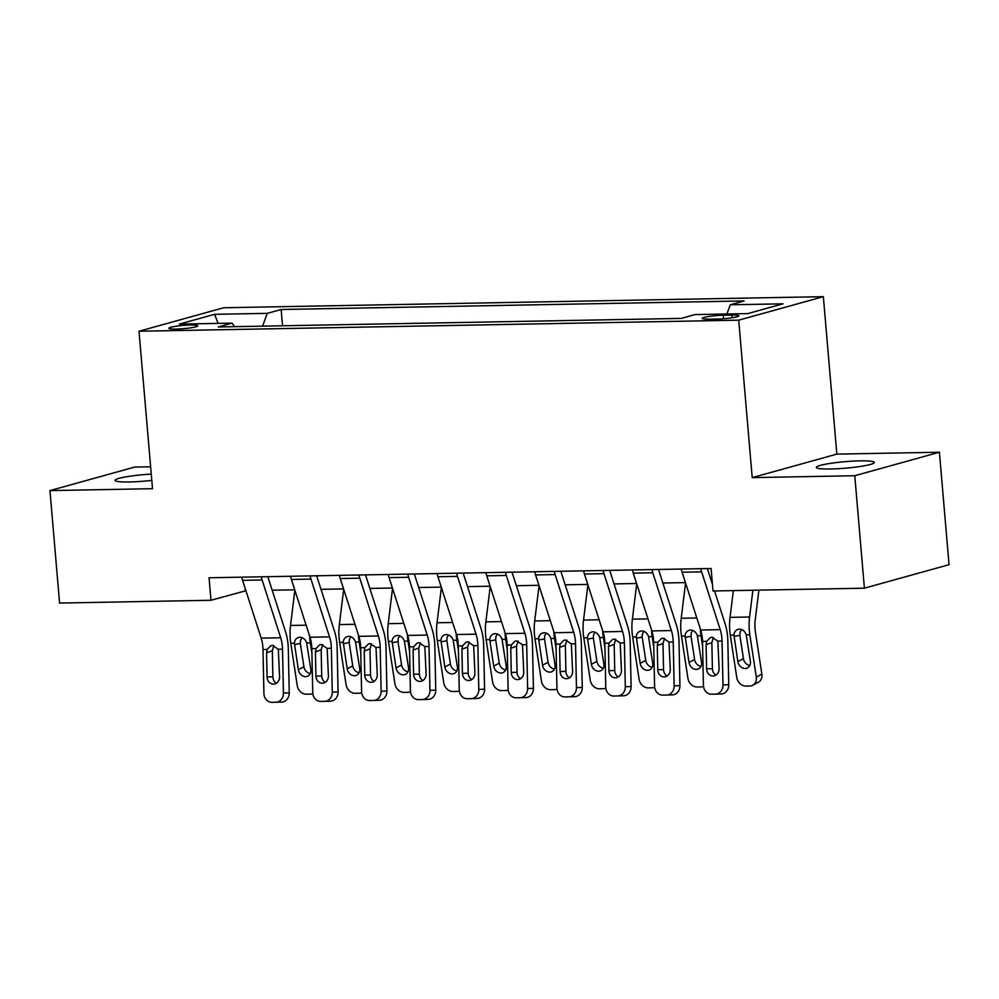 <?xml version="1.0" encoding="UTF-8"?>
<svg xmlns="http://www.w3.org/2000/svg" width="999" height="999" viewBox="0 0 999 999"><rect width="100%" height="100%" fill="white"/><g stroke="black" fill="none" stroke-linecap="round" stroke-linejoin="round"><path stroke-width="1.5" d="M151.249 474.1A29.083 3.259 -4.9 0 0 115.06 480.369A29.083 3.259 -4.9 0 0 129.395 481.955A29.083 3.259 -4.9 0 0 151.798 480.382M830.681 468.993A29.083 3.259 -4.9 0 0 859.852 466.533A29.083 3.259 -4.9 0 0 874.3 462.45A29.083 3.259 -4.9 0 0 859.964 460.864A29.083 3.259 -4.9 0 0 830.793 463.324A29.083 3.259 -4.9 0 0 816.345 467.42A29.083 3.259 -4.9 0 0 830.681 468.993M175.986 329.083A14.535 1.636 -4.9 0 0 190.572 327.859A14.535 1.636 -4.9 0 0 197.79 325.811A14.535 1.636 -4.9 0 0 190.622 325.025A14.535 1.636 -4.9 0 0 176.036 326.248A14.535 1.636 -4.9 0 0 168.819 328.296A14.535 1.636 -4.9 0 0 175.986 329.083M150.624 466.795L134.59 467.095L49.95 490.596L59.59 603.059L210.989 600.262L245.916 590.721M823.351 296.666L223.651 307.754L139.011 331.243L738.711 320.167L823.351 296.666L836.85 454.12L752.21 477.622L854.769 475.724L939.41 452.222L836.85 454.12M939.41 452.222L949.05 564.685L864.41 588.186L854.769 475.724M864.41 588.186L713.024 590.983L711.088 568.493L209.053 577.772L210.989 600.262M731.892 315.085L723.288 315.234A14.086 1.586 -4.9 0 0 709.165 316.433A14.086 1.586 -4.9 0 0 702.172 318.406A14.086 1.586 -4.9 0 0 709.115 319.18L717.707 319.018A14.086 1.586 -4.9 0 0 731.83 317.819A14.086 1.586 -4.9 0 0 738.835 315.846A14.086 1.586 -4.9 0 0 731.892 315.085L732.117 317.782M726.872 313.986L730.281 304.795L744.118 300.949L281.156 309.503L282.542 325.786M730.281 304.795L783.016 303.821L747.789 313.599L695.054 314.573L681.206 318.419L218.244 326.973L232.08 323.127L179.345 324.101L214.573 314.323L267.307 313.349L281.156 309.503M49.95 490.596L152.51 488.698L139.011 331.243M752.21 477.622L738.711 320.167M272.178 590.234L294.755 589.822M321.016 589.335L343.581 588.911M369.855 588.436L392.42 588.011M418.693 587.524L441.258 587.112M467.52 586.625L490.097 586.213M516.358 585.726L538.936 585.302M565.197 584.827L587.762 584.403M614.035 583.916L636.6 583.503M662.874 583.016L685.439 582.604M245.067 588.099L245.292 590.734M267.307 313.349L262.562 326.149M234.54 326.673L232.08 323.127M214.573 314.323L218.157 323.389M700.848 568.681A15.909 8.117 88.9 0 0 701.635 571.865L720.229 629.657A22.715 11.588 -91.1 0 1 722.04 641.058L722.976 684.914L728.771 684.74A9.091 7.817 88.4 0 1 721.216 693.968A9.091 7.817 88.4 0 1 721.141 693.968L715.484 694.13M714.547 590.958L725.112 623.801A34.078 17.395 -91.1 0 1 727.834 640.896L728.771 684.74M707.342 568.556L712.462 584.465M681.306 569.043A15.909 8.117 88.9 0 0 682.105 572.227L700.686 630.019A22.715 11.588 -91.1 0 1 702.509 641.42L703.433 685.264A9.091 7.817 -91.6 0 0 711.438 694.205L715.346 694.143A9.091 7.817 -91.6 0 0 715.421 694.143A9.091 7.817 -91.6 0 0 722.976 684.914M713.386 637.449L711.85 642.569L706.093 644.73L706.605 668.855L712.399 668.681L711.85 642.569M712.399 668.681A7.268 6.256 -91.6 0 0 715.933 675.087M706.093 644.73L706.718 641.346L710.252 637.649L712.025 637.3L717.831 641.146L719.105 668.618A7.268 6.256 88.4 0 1 713.061 675.998A7.268 6.256 88.4 0 1 713.011 675.998A7.268 6.256 88.4 0 1 706.605 668.855M733.353 590.609L730.044 617.357A34.078 17.395 88.9 0 0 730.306 635.152L736.763 677.459A9.091 7.555 -118.3 0 0 745.916 686.076L749.824 686.013A9.091 7.555 -118.3 0 0 752.796 685.239A9.091 7.555 -118.3 0 0 756.305 677.097L761.85 674.113A9.091 7.555 61.7 0 1 758.341 682.255L752.796 685.239M752.884 590.247L749.587 616.995A34.078 17.395 88.9 0 0 749.837 634.79L756.305 677.097M758.903 590.134L755.219 619.942A22.715 11.588 88.9 0 0 755.394 631.805L761.85 674.113M733.928 635.077C734.302 631.455 736.138 629.47 739.46 629.12C742.682 629.358 744.942 631.268 746.216 634.852L750.374 661.375A7.268 6.044 61.7 0 1 747.564 667.894A7.268 6.044 61.7 0 1 745.192 668.506A7.268 6.044 61.7 0 1 737.874 661.613L733.928 635.077L730.306 635.152M738.611 629.208L739.46 629.12M741.645 629.532L740.072 632.092L739.872 635.352L743.431 658.628A7.268 6.044 -118.3 0 0 749.837 665.471M652.01 569.58A15.909 8.117 88.9 0 0 652.797 572.764L671.39 630.569A22.715 11.588 -91.1 0 1 673.214 641.97L674.138 685.814L679.932 685.639A9.091 7.817 88.4 0 1 672.377 694.867A9.091 7.817 88.4 0 1 672.302 694.879L666.645 695.042M658.516 569.467L676.273 624.7A34.078 17.395 -91.1 0 1 679.008 641.795L679.932 685.639M632.479 569.942A15.909 8.117 88.9 0 0 633.266 573.126L651.847 630.918A22.715 11.588 -91.1 0 1 653.671 642.332L654.595 686.176A9.091 7.817 -91.6 0 0 662.612 695.117L666.508 695.042A9.091 7.817 -91.6 0 0 666.583 695.042A9.091 7.817 -91.6 0 0 674.138 685.814M664.56 638.349L663.011 643.468L657.267 645.641L657.767 669.755L663.561 669.592L663.011 643.468M663.561 669.592A7.268 6.256 -91.6 0 0 667.107 675.998M657.267 645.641L657.879 642.245L661.413 638.548L663.186 638.211L669.005 642.045L670.279 669.517A7.268 6.256 88.4 0 1 664.235 676.91A7.268 6.256 88.4 0 1 664.173 676.91A7.268 6.256 88.4 0 1 657.767 669.755M603.171 570.491A15.909 8.117 88.9 0 0 603.97 573.663L622.552 631.468A22.715 11.588 -91.1 0 1 624.375 642.869L625.299 686.713L631.093 686.55A9.091 7.817 88.4 0 1 623.538 695.779A9.091 7.817 88.4 0 1 623.476 695.779L617.807 695.941M609.677 570.367L627.434 625.599A34.078 17.395 -91.1 0 1 630.169 642.707L631.093 686.55M583.641 570.841A15.909 8.117 88.9 0 0 584.427 574.025L603.021 631.83A22.715 11.588 -91.1 0 1 604.845 643.231L605.769 687.075A9.091 7.817 -91.6 0 0 613.773 696.016L617.682 695.941A9.091 7.817 -91.6 0 0 617.744 695.941A9.091 7.817 -91.6 0 0 625.299 686.713M615.721 639.26L614.173 644.367L608.428 646.54L608.94 670.654L614.735 670.491L614.173 644.367M614.735 670.491A7.268 6.256 -91.6 0 0 618.269 676.897M608.428 646.54L609.053 643.156L612.574 639.447L614.348 639.11L620.167 642.944L621.44 670.429A7.268 6.256 88.4 0 1 615.396 677.809A7.268 6.256 88.4 0 1 615.334 677.809A7.268 6.256 88.4 0 1 608.94 670.654M554.333 571.391A15.909 8.117 88.9 0 0 555.132 574.575L573.713 632.367A22.715 11.588 -91.1 0 1 575.536 643.768L576.46 687.612L582.255 687.449A9.091 7.817 88.4 0 1 574.7 696.678A9.091 7.817 88.4 0 1 574.637 696.678L568.98 696.84M560.839 571.266L578.596 626.498A34.078 17.395 -91.1 0 1 581.331 643.606L582.255 687.449M534.802 571.753A15.909 8.117 88.9 0 0 535.589 574.924L554.183 632.729A22.715 11.588 -91.1 0 1 556.006 644.13L556.93 687.974A9.091 7.817 -91.6 0 0 564.934 696.915L568.843 696.84A9.091 7.817 -91.6 0 0 568.906 696.84A9.091 7.817 -91.6 0 0 576.46 687.612M566.883 640.159L565.347 645.279L559.59 647.439L560.102 671.553L565.896 671.39L565.347 645.279M565.896 671.39A7.268 6.256 -91.6 0 0 569.43 677.797M559.59 647.439L560.214 644.055L563.736 640.347L565.509 640.009L571.328 643.843L572.602 671.328A7.268 6.256 88.4 0 1 566.558 678.708A7.268 6.256 88.4 0 1 566.508 678.708A7.268 6.256 88.4 0 1 560.102 671.553M685.564 582.991L681.218 618.256A34.078 17.395 88.9 0 0 681.468 636.051L687.936 678.358A9.091 7.555 -118.3 0 0 697.09 686.987L700.986 686.912A9.091 7.555 -118.3 0 0 703.521 686.363M700.336 628.933A34.078 17.395 88.9 0 0 701.011 635.689L702.609 646.203M685.102 635.988C685.464 632.367 687.3 630.381 690.621 630.032C693.855 630.257 696.103 632.167 697.377 635.764L701.535 662.287A7.268 6.044 61.7 0 1 698.738 668.806A7.268 6.044 61.7 0 1 696.365 669.417A7.268 6.044 61.7 0 1 689.035 662.512L685.102 635.988L681.468 636.051M689.772 630.107L690.621 630.032M692.806 630.431L691.233 632.991L691.033 636.263L694.592 659.527A7.268 6.044 -118.3 0 0 700.998 666.37M636.725 583.891L632.379 619.168A34.078 17.395 88.9 0 0 632.642 636.95L639.098 679.258A9.091 7.555 -118.3 0 0 648.251 687.886L652.16 687.811A9.091 7.555 -118.3 0 0 654.682 687.262M651.498 629.832A34.078 17.395 88.9 0 0 652.172 636.588L653.771 647.102M636.263 636.887C636.625 633.266 638.473 631.281 641.783 630.931C645.017 631.156 647.265 633.066 648.551 636.663L652.709 663.186A7.268 6.044 61.7 0 1 649.899 669.705A7.268 6.044 61.7 0 1 647.527 670.317A7.268 6.044 61.7 0 1 640.197 663.411L636.263 636.887L632.642 636.95M640.933 631.018L641.783 630.931M643.98 631.343L642.394 633.89L642.207 637.162L645.754 660.426A7.268 6.044 -118.3 0 0 652.172 667.27M587.887 584.79L583.541 620.067A34.078 17.395 88.9 0 0 583.803 637.861L590.259 680.169A9.091 7.555 -118.3 0 0 599.412 688.786L603.321 688.711A9.091 7.555 -118.3 0 0 605.844 688.161M602.672 630.731A34.078 17.395 88.9 0 0 603.334 637.499L604.944 648.014M587.424 637.787C587.787 634.165 589.635 632.18 592.944 631.83C596.178 632.055 598.426 633.965 599.712 637.562L603.871 664.085A7.268 6.044 61.7 0 1 601.061 670.604A7.268 6.044 61.7 0 1 598.688 671.216A7.268 6.044 61.7 0 1 591.371 664.323L587.424 637.787L583.803 637.861M592.095 631.917L592.944 631.83M595.142 632.242L593.556 634.79L593.369 638.061L596.915 661.338A7.268 6.044 -118.3 0 0 603.334 668.181M505.494 572.29A15.909 8.117 88.9 0 0 506.293 575.474L524.875 633.266A22.715 11.588 -91.1 0 1 526.698 644.667L527.622 688.511L533.416 688.348A9.091 7.817 88.4 0 1 525.861 697.577A9.091 7.817 88.4 0 1 525.799 697.577L520.142 697.739M512 572.165L529.77 627.397A34.078 17.395 -91.1 0 1 532.492 644.505L533.416 688.348M485.964 572.652A15.909 8.117 88.9 0 0 486.763 575.836L505.344 633.628A22.715 11.588 -91.1 0 1 507.167 645.029L508.091 688.873A9.091 7.817 -91.6 0 0 516.096 697.814L520.004 697.752A9.091 7.817 -91.6 0 0 520.067 697.739A9.091 7.817 -91.6 0 0 527.622 688.511M518.044 641.058L516.508 646.178L510.751 648.339L511.263 672.464L517.057 672.29L516.508 646.178M517.057 672.29A7.268 6.256 -91.6 0 0 520.591 678.696M510.751 648.339L511.376 644.954L514.91 641.246L516.67 640.908L522.489 644.755L523.763 672.227A7.268 6.256 88.4 0 1 517.719 679.607A7.268 6.256 88.4 0 1 517.669 679.607A7.268 6.256 88.4 0 1 511.263 672.464M539.06 585.689L534.702 620.966A34.078 17.395 88.9 0 0 534.964 638.761L541.421 681.068A9.091 7.555 -118.3 0 0 550.574 689.685L554.482 689.622A9.091 7.555 -118.3 0 0 557.005 689.073M553.833 631.63A34.078 17.395 88.9 0 0 554.495 638.398L556.106 648.913M538.586 638.686C538.961 635.064 540.796 633.079 544.118 632.729C547.34 632.966 549.6 634.877 550.874 638.461L555.032 664.984A7.268 6.044 61.7 0 1 552.222 671.503A7.268 6.044 61.7 0 1 549.85 672.115A7.268 6.044 61.7 0 1 542.532 665.222L538.586 638.686L534.964 638.761M543.256 632.817L544.118 632.729M546.303 633.141L544.73 635.701L544.53 638.96L548.089 662.237A7.268 6.044 -118.3 0 0 554.495 669.08M456.668 573.189A15.909 8.117 88.9 0 0 457.455 576.373L476.048 634.178A22.715 11.588 -91.1 0 1 477.859 645.579L478.796 689.422L484.59 689.248A9.091 7.817 88.4 0 1 477.035 698.476A9.091 7.817 88.4 0 1 476.96 698.488L471.303 698.651M463.161 573.076L480.931 628.309A34.078 17.395 -91.1 0 1 483.653 645.404L484.59 689.248M437.125 573.551A15.909 8.117 88.9 0 0 437.924 576.735L456.506 634.527A22.715 11.588 -91.1 0 1 458.329 645.941L459.253 689.785A9.091 7.817 -91.6 0 0 467.257 698.726L471.166 698.651A9.091 7.817 -91.6 0 0 471.241 698.651A9.091 7.817 -91.6 0 0 478.796 689.422M469.205 641.957L467.669 647.077L461.913 649.25L462.425 673.363L468.219 673.201L467.669 647.077M468.219 673.201A7.268 6.256 -91.6 0 0 471.753 679.607M461.913 649.25L462.537 645.854L466.071 642.157L467.844 641.82L473.651 645.654L474.925 673.126A7.268 6.256 88.4 0 1 468.881 680.519A7.268 6.256 88.4 0 1 468.831 680.519A7.268 6.256 88.4 0 1 462.425 673.363M490.222 586.6L485.864 621.865A34.078 17.395 88.9 0 0 486.126 639.66L492.582 681.967A9.091 7.555 -118.3 0 0 501.735 690.596L505.644 690.521A9.091 7.555 -118.3 0 0 508.166 689.972M504.994 632.542A34.078 17.395 88.9 0 0 505.656 639.298L507.267 649.812M489.747 639.597C490.122 635.976 491.958 633.99 495.279 633.641C498.501 633.865 500.761 635.776 502.035 639.372L506.193 665.896A7.268 6.044 61.7 0 1 503.384 672.414A7.268 6.044 61.7 0 1 501.011 673.026A7.268 6.044 61.7 0 1 493.693 666.121L489.747 639.597L486.126 639.66M494.43 633.716L495.279 633.641M497.465 634.04L495.891 636.6L495.691 639.872L499.25 663.136A7.268 6.044 -118.3 0 0 505.656 669.979M407.829 574.1A15.909 8.117 88.9 0 0 408.616 577.272L427.21 635.077A22.715 11.588 -91.1 0 1 429.033 646.478L429.957 690.321L435.751 690.159A9.091 7.817 88.4 0 1 428.196 699.387A9.091 7.817 88.4 0 1 428.121 699.387L422.465 699.55M414.335 573.975L432.092 629.208A34.078 17.395 -91.1 0 1 434.827 646.316L435.751 690.159M388.299 574.45A15.909 8.117 88.9 0 0 389.086 577.634L407.667 635.439A22.715 11.588 -91.1 0 1 409.49 646.84L410.414 690.684A9.091 7.817 -91.6 0 0 418.419 699.625L422.327 699.55A9.091 7.817 -91.6 0 0 422.402 699.55A9.091 7.817 -91.6 0 0 429.957 690.321M420.379 642.856L418.831 647.976L413.087 650.149L413.586 674.263L419.38 674.1L418.831 647.976M419.38 674.1A7.268 6.256 -91.6 0 0 422.927 680.506M413.087 650.149L413.698 646.765L417.232 643.056L419.006 642.719L424.825 646.553L426.098 674.038A7.268 6.256 88.4 0 1 420.055 681.418A7.268 6.256 88.4 0 1 419.992 681.418A7.268 6.256 88.4 0 1 413.586 674.263M441.383 587.499L437.038 622.777A34.078 17.395 88.9 0 0 437.287 640.559L443.756 682.866A9.091 7.555 -118.3 0 0 452.909 691.495L456.805 691.42A9.091 7.555 -118.3 0 0 459.34 690.871M456.156 633.441A34.078 17.395 88.9 0 0 456.83 640.197L458.429 650.711M440.921 640.496C441.283 636.875 443.119 634.889 446.441 634.54C449.675 634.765 451.923 636.675 453.196 640.272L457.355 666.795A7.268 6.044 61.7 0 1 454.557 673.314A7.268 6.044 61.7 0 1 452.185 673.925A7.268 6.044 61.7 0 1 444.855 667.02L440.921 640.496L437.287 640.559M445.591 634.627L446.441 634.54M448.626 634.952L447.053 637.499L446.853 640.771L450.412 664.035A7.268 6.044 -118.3 0 0 456.818 670.878M358.991 574.999A15.909 8.117 88.9 0 0 359.79 578.184L378.371 635.976A22.715 11.588 -91.1 0 1 380.194 647.377L381.118 691.221L386.913 691.058A9.091 7.817 88.4 0 1 379.358 700.287A9.091 7.817 88.4 0 1 379.295 700.287L373.626 700.449M365.497 574.875L383.254 630.107A34.078 17.395 -91.1 0 1 385.989 647.215L386.913 691.058M339.46 575.362A15.909 8.117 88.9 0 0 340.247 578.533L358.841 636.338A22.715 11.588 -91.1 0 1 360.664 647.739L361.588 691.583A9.091 7.817 -91.6 0 0 369.593 700.524L373.501 700.449A9.091 7.817 -91.6 0 0 373.564 700.449A9.091 7.817 -91.6 0 0 381.118 691.221M371.541 643.768L369.992 648.875L364.248 651.048L364.76 675.162L370.554 674.999L369.992 648.875M370.554 674.999A7.268 6.256 -91.6 0 0 374.088 681.405M364.248 651.048L364.872 647.664L368.394 643.955L370.167 643.618L375.986 647.452L377.26 674.937A7.268 6.256 88.4 0 1 371.216 682.317A7.268 6.256 88.4 0 1 371.153 682.317A7.268 6.256 88.4 0 1 364.76 675.162M392.545 588.399L388.199 623.676A34.078 17.395 88.9 0 0 388.449 641.47L394.917 683.778A9.091 7.555 -118.3 0 0 404.071 692.394L407.979 692.319A9.091 7.555 -118.3 0 0 410.502 691.77M407.317 634.34A34.078 17.395 88.9 0 0 407.992 641.108L409.59 651.623M392.083 641.395C392.445 637.774 394.293 635.789 397.602 635.439C400.836 635.664 403.084 637.574 404.37 641.171L408.529 667.694A7.268 6.044 61.7 0 1 405.719 674.213A7.268 6.044 61.7 0 1 403.346 674.824A7.268 6.044 61.7 0 1 396.016 667.931L392.083 641.395L388.449 641.47M396.753 635.526L397.602 635.439M399.8 635.851L398.214 638.398L398.027 641.67L401.573 664.947A7.268 6.044 -118.3 0 0 407.992 671.778M310.152 575.899A15.909 8.117 88.9 0 0 310.951 579.083L329.533 636.875A22.715 11.588 -91.1 0 1 331.356 648.276L332.28 692.12L338.074 691.957A9.091 7.817 88.4 0 1 330.519 701.186A9.091 7.817 88.4 0 1 330.457 701.186L324.8 701.348M316.658 575.774L334.415 631.006A34.078 17.395 -91.1 0 1 337.15 648.114L338.074 691.957M290.622 576.261A15.909 8.117 88.9 0 0 291.408 579.445L310.002 637.237A22.715 11.588 -91.1 0 1 311.825 648.638L312.749 692.482A9.091 7.817 -91.6 0 0 320.754 701.423L324.663 701.36A9.091 7.817 -91.6 0 0 324.725 701.348A9.091 7.817 -91.6 0 0 332.28 692.12M322.702 644.667L321.166 649.787L315.409 651.947L315.921 676.073L321.715 675.898L321.166 649.787M321.715 675.898A7.268 6.256 -91.6 0 0 325.249 682.305M315.409 651.947L316.034 648.563L319.555 644.855L321.328 644.517L327.148 648.363L328.421 675.836A7.268 6.256 88.4 0 1 322.377 683.216A7.268 6.256 88.4 0 1 322.327 683.216A7.268 6.256 88.4 0 1 315.921 676.073M343.706 589.298L339.36 624.575A34.078 17.395 88.9 0 0 339.623 642.369L346.079 684.677A9.091 7.555 -118.3 0 0 355.232 693.294L359.141 693.231A9.091 7.555 -118.3 0 0 361.663 692.682M358.491 635.239A34.078 17.395 88.9 0 0 359.153 642.007L360.764 652.522M343.244 642.295C343.606 638.673 345.454 636.688 348.763 636.338C351.998 636.575 354.245 638.486 355.532 642.07L359.69 668.593A7.268 6.044 61.7 0 1 356.88 675.112A7.268 6.044 61.7 0 1 354.508 675.724A7.268 6.044 61.7 0 1 347.19 668.831L343.244 642.295L339.623 642.369M347.914 636.425L348.763 636.338M350.961 636.75L349.375 639.298L349.188 642.569L352.734 665.846A7.268 6.044 -118.3 0 0 359.153 672.689M261.313 576.798A15.909 8.117 88.9 0 0 262.113 579.982L280.694 637.774A22.715 11.588 -91.1 0 1 282.517 649.188L283.441 693.031L289.235 692.856A9.091 7.817 88.4 0 1 281.681 702.085A9.091 7.817 88.4 0 1 281.618 702.097L275.961 702.247M267.819 576.685L285.589 631.917A34.078 17.395 -91.1 0 1 288.311 649.013L289.235 692.856M241.783 577.16A15.909 8.117 88.9 0 0 242.582 580.344L261.164 638.136A22.715 11.588 -91.1 0 1 262.987 649.537L263.911 693.393A9.091 7.817 -91.6 0 0 271.915 702.334L275.824 702.26A9.091 7.817 -91.6 0 0 275.886 702.26A9.091 7.817 -91.6 0 0 283.441 693.031M273.863 645.566L272.327 650.686L266.571 652.859L267.083 676.972L272.877 676.81L272.327 650.686M272.877 676.81A7.268 6.256 -91.6 0 0 276.411 683.216M266.571 652.859L267.195 649.462L270.729 645.766L272.49 645.429L278.309 649.263L279.583 676.735A7.268 6.256 88.4 0 1 273.539 684.115A7.268 6.256 88.4 0 1 273.489 684.128A7.268 6.256 88.4 0 1 267.083 676.972M294.88 590.209L290.522 625.474A34.078 17.395 88.9 0 0 290.784 643.269L297.24 685.576A9.091 7.555 -118.3 0 0 306.393 694.205L310.302 694.13A9.091 7.555 -118.3 0 0 312.824 693.581M309.653 636.151A34.078 17.395 88.9 0 0 310.314 642.906L311.925 653.421M294.405 643.206C294.78 639.585 296.616 637.587 299.937 637.25C303.159 637.474 305.419 639.385 306.693 642.969L310.851 669.505A7.268 6.044 61.7 0 1 308.042 676.023A7.268 6.044 61.7 0 1 305.669 676.635A7.268 6.044 61.7 0 1 298.351 669.73L294.405 643.206L290.784 643.269M299.076 637.325L299.937 637.25M302.123 637.649L300.549 640.209L300.349 643.481L303.908 666.745A7.268 6.044 -118.3 0 0 310.314 673.588M723.588 318.731L723.288 315.234M717.831 641.146L722.04 641.058M702.509 641.42L706.718 641.346M700.686 630.019L720.229 629.657M682.105 572.227L701.635 571.865M749.837 634.79L746.216 634.852M749.587 616.995L730.044 617.357M737.874 661.613L743.431 658.628M739.872 635.352L734.028 636.413M669.005 642.045L673.214 641.97M653.671 642.332L657.879 642.245M651.847 630.918L671.39 630.569M633.266 573.126L652.797 572.764M620.167 642.944L624.375 642.869M604.845 643.231L609.053 643.156M603.021 631.83L622.552 631.468M584.427 574.025L603.97 573.663M571.328 643.843L575.536 643.768M556.006 644.13L560.214 644.055M554.183 632.729L573.713 632.367M535.589 574.924L555.132 574.575M701.011 635.689L697.377 635.764M696.815 617.969L681.218 618.256M689.035 662.512L694.592 659.527M691.033 636.263L685.189 637.312M652.172 636.588L648.551 636.663M647.976 618.881L632.379 619.168M640.197 663.411L645.754 660.426M642.207 637.162L636.351 638.211M603.334 637.499L599.712 637.562M599.138 619.78L583.541 620.067M591.371 664.323L596.915 661.338M593.369 638.061L587.512 639.11M522.489 644.755L526.698 644.667M507.167 645.029L511.376 644.954M505.344 633.628L524.875 633.266M486.763 575.836L506.293 575.474M554.495 638.398L550.874 638.461M550.312 620.679L534.702 620.966M542.532 665.222L548.089 662.237M544.53 638.96L538.686 640.022M473.651 645.654L477.859 645.579M458.329 645.941L462.537 645.854M456.506 634.527L476.048 634.178M437.924 576.735L457.455 576.373M505.656 639.298L502.035 639.372M501.473 621.578L485.864 621.865M493.693 666.121L499.25 663.136M495.691 639.872L489.847 640.921M424.825 646.553L429.033 646.478M409.49 646.84L413.698 646.765M407.667 635.439L427.21 635.077M389.086 577.634L408.616 577.272M456.83 640.197L453.196 640.272M452.634 622.489L437.038 622.777M444.855 667.02L450.412 664.035M446.853 640.771L441.009 641.82M375.986 647.452L380.194 647.377M360.664 647.739L364.872 647.664M358.841 636.338L378.371 635.976M340.247 578.533L359.79 578.184M407.992 641.108L404.37 641.171M403.796 623.388L388.199 623.676M396.016 667.931L401.573 664.947M398.027 641.67L392.17 642.719M327.148 648.363L331.356 648.276M311.825 648.638L316.034 648.563M310.002 637.237L329.533 636.875M291.408 579.445L310.951 579.083M359.153 642.007L355.532 642.07M354.957 624.288L339.36 624.575M347.19 668.831L352.734 665.846M349.188 642.569L343.331 643.631M278.309 649.263L282.517 649.188M262.987 649.537L267.195 649.462M261.164 638.136L280.694 637.774M242.582 580.344L262.113 579.982M310.314 642.906L306.693 642.969M306.131 625.187L290.522 625.474M298.351 669.73L303.908 666.745M300.349 643.481L294.505 644.53M721.216 693.968L715.421 694.143M672.377 694.867L666.583 695.042M623.538 695.779L617.744 695.941M574.7 696.678L568.906 696.84M525.861 697.577L520.067 697.739M477.035 698.476L471.241 698.651M428.196 699.387L422.402 699.55M379.358 700.287L373.564 700.449M330.519 701.186L324.725 701.348M281.681 702.085L275.886 702.26"/></g></svg>
